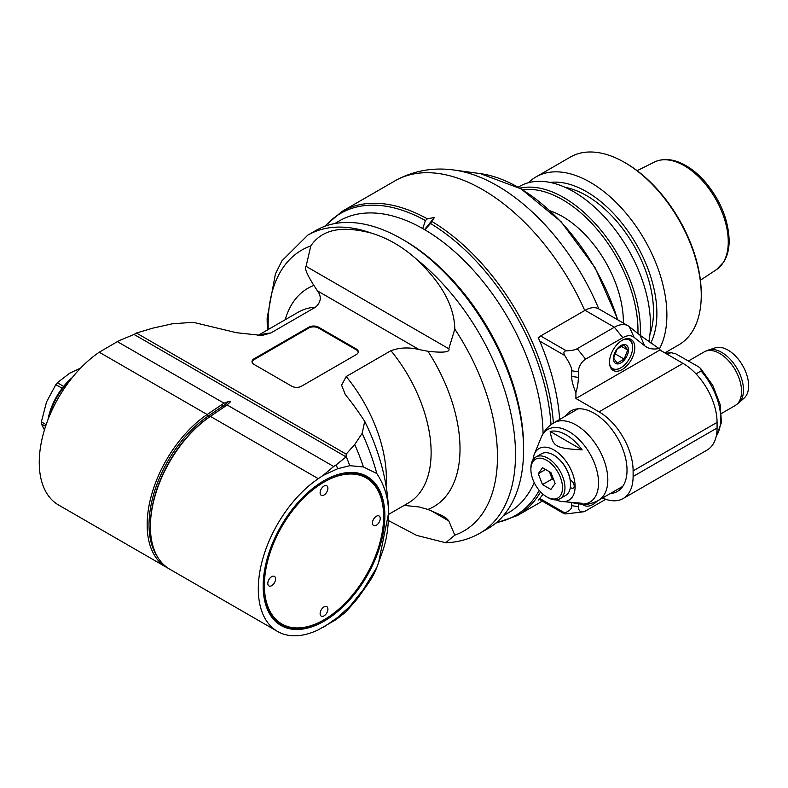 <?xml version="1.0" encoding="UTF-8"?>
<svg xmlns="http://www.w3.org/2000/svg" width="788" height="788" viewBox="0 0 788 788"><rect width="100%" height="100%" fill="white"/><g stroke="black" fill="none" stroke-linecap="round" stroke-linejoin="round"><path stroke-width="1.18" d="M661.782 351.152L659.881 349.705A1.724 0.995 120 0 0 659.595 348.966L639.935 335.136L629.297 326.636A27.531 15.898 120 0 0 628.144 325.848A27.531 15.898 120 0 0 614.374 327.217L622.806 337.697A20.655 11.918 120 0 1 633.995 337.264L629.297 326.636M559.667 419.443A175.537 101.347 60 0 0 539.711 341.066A175.537 101.347 60 0 0 538.184 337.569L539.731 336.683A3.438 1.99 -60 0 1 540.617 335.974L585.09 310.305A27.531 15.898 -60 0 1 598.85 308.935L628.144 325.848M658.985 348.483A43.025 24.842 -60 0 1 644.643 345.774L633.995 337.264M578.343 371.808L578.343 377.422L571.694 376.398L571.694 370.774L578.343 371.808A10.323 5.959 120 0 1 585.642 359.161L622.806 337.697M578.343 377.422A43.025 24.842 -60 0 1 575.91 392.601L575.91 398.501L599.028 411.848A48.186 27.816 -120 0 1 633.109 470.869L633.109 476.484A48.186 27.816 -120 0 1 623.121 498.548A48.186 27.816 -120 0 1 602.584 497.996M659.881 350.02L575.91 398.501M634.813 347.636A17.897 10.333 -60 0 1 626.992 365.642A17.897 10.333 -60 0 1 613.202 370.439A17.897 10.333 -60 0 1 609.498 362.244A17.897 10.333 -60 0 1 617.309 344.238A17.897 10.333 -60 0 1 631.099 339.441A17.897 10.333 -60 0 1 634.813 347.636M633.109 470.869L717.07 422.388A48.186 27.816 60 0 0 682.999 363.376L661.733 351.093M717.07 422.388L717.07 428.012A48.186 27.816 60 0 1 707.092 450.066L623.121 498.548M667.367 354.344L670.913 352.66L675.641 353.743L698.503 366.775L700.699 368.548L712.776 385.391L720.143 404.48L721.434 422.555L716.125 436.66M700.699 368.548L701.35 370.774L696.04 373.896M708.451 350.02L715.376 347.813A29.156 16.834 60 0 1 742.601 365.494A29.156 16.834 60 0 1 744.305 397.92L738.927 402.806A30.712 17.73 -120 0 0 743.488 390.06A30.712 17.73 -120 0 0 731.323 360.51A30.712 17.73 -120 0 0 708.451 350.02L704.167 351.911A30.978 17.888 60 0 1 728.043 360.214A30.978 17.888 60 0 1 741.557 391.39A30.978 17.888 60 0 1 735.145 405.574L721.562 413.414M598.762 308.886A170.001 98.155 -120 0 0 454.312 170.07C433.863 167.184 414.646 170.464 396.659 179.891L341.903 211.47L324.498 226.412M543.011 494.224A175.537 101.347 60 0 1 539.711 498.449A175.537 101.347 60 0 1 538.184 500.183L539.445 499.454M553.373 423.087A175.537 101.347 -120 0 0 431.991 221.526L434.336 217.478L427.362 218.857A175.537 101.347 -120 0 0 341.903 211.47M578.343 503.778L578.343 506.694A10.323 5.959 120 0 0 583.041 511.865L566.414 513.865C563.794 513.943 563.223 513.618 564.71 512.88L564.001 513.638L539.041 499.228M539.711 498.449L564.71 512.88C569.704 510.998 572.029 508.595 571.694 505.669L571.694 502.823M571.694 376.398C571.566 380.358 572.975 385.765 575.91 392.601M539.711 341.066L564.71 355.496C569.704 363.15 572.029 368.242 571.694 370.774M565.528 416.064A46.462 26.831 60 0 1 570.936 410.952A46.462 26.831 60 0 1 617.398 437.783A46.462 26.831 60 0 1 617.398 491.436A46.462 26.831 60 0 1 610.276 493.564M538.578 338.446A3.438 1.99 -60 0 1 539.731 336.683M564.71 355.496C563.223 352.522 563.794 350.975 566.414 350.857L540.617 335.974M585.642 359.161L577.22 348.67L614.374 327.217L585.09 310.305M577.22 348.67C575.447 349.892 571.842 350.621 566.414 350.857M583.041 511.865A10.323 5.959 120 0 0 585.642 510.91L605.795 499.277M597.373 500.971A17.897 10.333 -60 0 1 583.997 505.335A17.897 10.333 -60 0 1 582.578 504.202M503.345 515.707L508.122 512.949A168.652 97.377 -120 0 0 534.234 482.63M543.04 433.676A168.652 97.377 -120 0 0 424.85 229.791L430.504 223.487A174.532 100.765 60 0 1 551.009 424.673M523.587 449.79L523.587 446.983A168.652 97.377 -120 0 0 404.333 240.419L401.9 239.02A172.099 99.357 60 0 1 523.587 449.79A172.099 99.357 60 0 1 487.939 528.571L479.872 533.23A172.099 99.357 -120 0 0 510.131 410.016A172.099 99.357 -120 0 0 416.616 259.321C402.461 246.644 387.272 237.877 371.04 233.002A172.099 99.357 -120 0 0 307.783 235.149L315.85 230.49A172.099 99.357 60 0 1 401.9 239.02M424.85 229.791A168.652 97.377 60 0 0 422.752 228.579A168.652 97.377 -120 0 0 413.404 223.703A168.652 97.377 -120 0 0 339.47 220.827L334.693 223.585M422.752 228.579L425.402 220.542L427.362 218.857M424.565 229.623L434.336 217.478M431.991 221.526L430.504 223.487M388.336 520.513L416.616 535.377L445.693 542.745L454.804 535.17L448.697 520.691L446.235 518.169L441.979 515.519L427.914 509.442A126.041 72.772 -120 0 0 427.914 351.261C443.457 352.985 450.431 352.147 448.815 348.759L454.804 329.089A162.161 93.624 60 0 1 454.804 535.17M317.475 290.89L419.137 349.586C409.1 347.104 399.703 347.478 390.946 350.699L346.188 376.546L341.588 385.194L345.174 394.256L346.69 396.305C352.088 402.904 358.097 411.238 364.716 421.314L362.175 433.341L354.738 444.481L346.168 454.124L136.413 333.019L153.099 328.074L172.405 323.779L193.237 322.312L236.548 332.713L261.961 335.461L270.776 333.009L315.535 307.162C321.11 302.08 321.76 296.652 317.475 290.89L313.87 285.423C306.788 274.096 304.198 267.743 306.089 266.354L310.797 245.945C324.853 225.023 350.463 227.85 371.04 233.002M318.539 327.187L356.265 348.966A6.885 3.97 180 0 1 358.274 351.783A6.885 3.97 180 0 1 356.265 354.59L301.499 386.209A6.885 3.97 180 0 1 291.767 386.209L254.041 364.43A6.885 3.97 180 0 1 252.022 361.613A6.885 3.97 180 0 1 254.041 358.806L308.798 327.187A6.885 3.97 180 0 1 318.539 327.187L318.539 328.035A6.885 3.97 0 0 0 308.798 328.035L254.041 359.653A6.885 3.97 0 0 0 252.061 362.037M419.137 349.586L427.914 351.261M416.616 259.321C434.08 276.125 454.174 299.686 454.804 329.089M404.155 505.404L419.137 506.96L427.914 509.442M336.013 619.644A179.664 103.73 -120 0 0 337.688 617.408L349.813 606.445L363.435 589.444L376.812 567.419A165.214 95.387 -120 0 1 368.37 583.228L359.21 596.201A172.099 99.357 -120 0 1 354.738 601.865L345.489 612.256L336.013 619.644L318.283 629.858A92.935 53.653 120 0 1 277.543 631.444A92.935 53.653 120 0 1 262.266 560.662A92.935 53.653 120 0 1 318.283 478.68L210.386 416.379L209.539 416.872A1.379 0.719 55.8 0 1 208.16 416.074A91.615 52.895 120 0 0 157.59 556.958M136.413 333.019L134.058 334.467L346.08 456.882L346.168 454.124M376.812 567.419L378.644 562.415L388.494 513.727C388.73 499.228 384.839 485.832 376.812 473.539L363.435 466.949L349.813 465.678L337.688 468.722L323.09 475.42L333.679 466.506L227.072 404.953L229.998 402.284C230.667 401.368 230.214 401.102 228.628 401.486L223.999 403.18L117.382 341.628L120.19 340.199A20404.915 11780.669 180 0 1 134.058 334.467M333.679 466.506L336.151 464.89A20404.442 11780.393 180 0 0 346.08 456.882M349.813 465.678A177.261 102.342 -120 0 0 346.129 456.4M337.688 468.722A179.664 103.73 -120 0 0 336.151 464.89M337.688 617.408L323.09 627.573M323.09 475.42L318.283 478.68M358.747 473.224A86.05 49.683 -60 0 1 352.197 596.959A86.05 49.683 -60 0 1 263.172 586.085A86.05 49.683 -60 0 1 324.016 480.7L324.016 480.7A86.05 49.683 -60 0 1 358.747 473.224M228.628 401.486A42.621 24.605 -60 0 1 222.708 406.204L208.16 416.074L207.145 414.508A92.935 53.653 120 0 0 151.119 496.489A92.935 53.653 120 0 0 166.406 567.271L58.509 504.98A92.935 53.653 -60 0 1 43.222 434.198A92.935 53.653 -60 0 1 99.249 352.216L117.382 341.628M166.406 567.271A92.935 53.653 120 0 0 168.051 568.158M99.249 352.216L207.145 414.508L223.999 403.18M227.072 404.953L210.386 416.379A92.935 53.653 -60 0 0 150.4 526.601A92.935 53.653 -60 0 0 169.647 569.143L277.543 631.444M48.767 417.62A48.186 27.816 -60 0 1 70.92 379.264M47.97 419.659A45.605 26.329 -60 0 1 72.279 377.55M63.621 386.396L57.337 382.771L69.679 373.207L80.622 368.075M62.134 388.287L55.83 384.642A43.025 24.842 -60 0 1 57.337 382.771M46.147 424.643L41.38 421.885L46.492 402.047L55.83 384.642M44.453 429.874L41.38 423.905A43.025 24.842 -60 0 1 41.38 421.885M41.38 423.905L45.576 426.328M345.489 612.256A177.261 102.342 -120 0 0 349.813 606.445M359.21 596.201A172.099 99.357 -120 0 0 363.435 589.444M364.716 421.314A154.881 89.428 60 0 1 388.494 513.727A154.881 89.428 60 0 1 382.663 551.078L378.644 562.415M376.812 473.539A165.214 95.387 -120 0 0 362.175 433.341M363.435 466.949A172.099 99.357 -120 0 0 354.738 444.481M323.71 480.877A85.183 49.181 -60 0 1 383.638 515.835A85.183 49.181 -60 0 1 383.638 516.179M323.71 619.989A85.183 49.181 -60 0 1 323.405 620.166A85.183 49.181 -60 0 1 263.172 585.74M264.384 585.385A84.326 48.689 120 0 0 324.016 619.811A84.326 48.689 120 0 0 383.638 516.534A84.326 48.689 120 0 0 324.016 482.108A84.326 48.689 120 0 0 264.384 585.385M324.016 615.881A5.506 3.182 -60 0 1 321.258 616.147A5.506 3.182 -60 0 1 321.258 609.794A5.506 3.182 -60 0 1 326.764 606.612A5.506 3.182 -60 0 1 327.611 611.025A5.506 3.182 -60 0 1 324.016 615.881M376.339 525.241A5.506 3.182 -60 0 1 373.591 525.517A5.506 3.182 -60 0 1 373.591 519.164A5.506 3.182 -60 0 1 379.097 515.982A5.506 3.182 -60 0 1 379.934 520.395A5.506 3.182 -60 0 1 376.339 525.241M324.016 495.031A5.506 3.182 -60 0 1 321.258 495.307A5.506 3.182 -60 0 1 321.258 488.944A5.506 3.182 -60 0 1 326.764 485.772A5.506 3.182 -60 0 1 327.611 490.185A5.506 3.182 -60 0 1 324.016 495.031M271.683 585.671A5.506 3.182 -60 0 1 268.935 585.937A5.506 3.182 -60 0 1 268.935 579.584A5.506 3.182 -60 0 1 274.441 576.402A5.506 3.182 -60 0 1 275.288 580.815A5.506 3.182 -60 0 1 271.683 585.671M356.265 348.966L356.265 349.813L318.539 328.035M356.265 349.813A6.885 3.97 180 0 1 358.235 352.197M550.152 210.859A86.05 49.683 60 0 1 623.367 321.918A86.05 49.683 60 0 1 623.357 323.09M637.925 333.521A106.695 61.602 -120 0 0 600.357 233.268A106.695 61.602 -120 0 0 522.641 189.809M640.28 335.402A108.419 62.597 -120 0 0 601.155 230.431A108.419 62.597 -120 0 0 519.883 188.165M648.839 341.608A108.419 62.597 -120 0 0 650.445 324.558A108.419 62.597 -120 0 0 603.115 215.449A108.419 62.597 -120 0 0 519.568 186.401L518.199 187.189M565.065 187.317A94.649 54.648 60 0 1 653.488 311.555A94.649 54.648 60 0 1 649.942 334.329M650.839 342.987A99.465 57.425 -120 0 0 656.887 313.526A99.465 57.425 -120 0 0 621.052 222.058A99.465 57.425 -120 0 0 550.063 182.422M659.428 348.838A108.419 62.597 -120 0 0 666.884 315.072A108.419 62.597 -120 0 0 619.555 205.954A108.419 62.597 -120 0 0 536.007 176.916A108.419 62.597 -120 0 0 528.413 182.747M536.007 176.916L570.374 157.068A108.419 62.597 60 0 1 624.589 162.436A108.419 62.597 60 0 1 701.251 295.224A108.419 62.597 60 0 1 678.793 344.858L664.865 352.906M701.251 295.224L701.251 293.816A106.695 61.602 60 0 0 625.81 163.136L624.589 162.436M589.828 503.621A17.208 9.939 -60 0 1 583.681 504.231M589.325 503.719A16.518 9.535 -60 0 1 585.701 504.172M556.17 499.868A29.846 17.228 -120 0 0 561.539 501.483A29.846 17.228 -120 0 0 575.112 486.56A29.846 17.228 -120 0 0 557.835 452.627A29.846 17.228 -120 0 0 534.294 454.302A29.846 17.228 -120 0 0 533.023 459.759M573.723 503A39.774 22.96 -120 0 0 576.215 503.493A39.774 22.96 -120 0 0 582.194 503.296L561.539 501.483M582.194 449.899A39.774 22.96 -120 0 0 550.162 431.41L582.194 449.899C555.422 448.313 552.91 446.865 550.162 431.41M570.551 484.216A23.404 13.514 -120 0 0 570.561 483.93A23.404 13.514 -120 0 0 570.266 480.227A23.404 13.514 -120 0 0 554.003 455.267L554.003 455.267A23.404 13.514 -120 0 0 553.767 455.129M570.266 480.227A4.472 2.581 60 0 1 571.044 480.562A4.472 2.581 60 0 1 573.969 484.502A4.472 2.581 60 0 1 573.28 488.087A4.472 2.581 60 0 1 570.354 487.388M546.705 496.864L547.926 497.563A24.093 13.908 -120 0 0 559.972 498.755L565.567 495.524A24.093 13.908 -120 0 0 570.561 484.492A24.093 13.908 -120 0 0 553.521 454.991L553.521 454.991A24.093 13.908 -120 0 0 541.474 453.799L535.879 457.03A24.093 13.908 -120 0 0 530.885 468.052L530.885 469.461A22.369 12.913 -120 0 0 546.705 496.864A22.369 12.913 -120 0 0 562.524 487.733A22.369 12.913 -120 0 0 546.705 460.33A22.369 12.913 -120 0 0 530.885 469.461L530.885 469.461M570.561 484.492L570.561 483.93M559.972 498.755A24.093 13.908 -120 0 0 564.957 487.733A24.093 13.908 -120 0 0 547.926 458.222A24.093 13.908 -120 0 0 535.879 457.03M550.92 472.593L542.489 467.727L538.273 473.726L542.489 484.59L550.92 489.456L555.136 483.458L550.92 472.593M542.489 484.59L552.221 478.976L553.728 479.843M549.413 471.726L552.221 478.976M538.273 473.726L545.572 469.51M628.085 338.604A17.208 9.939 -60 0 1 629.051 339.057A17.208 9.939 -60 0 1 632.616 346.937A17.208 9.939 -60 0 1 632.616 347.222M620.698 367.868A17.208 9.939 -60 0 1 620.452 368.006A17.208 9.939 -60 0 1 611.843 368.863A17.208 9.939 -60 0 1 610.976 368.242M623.751 339.52A16.518 9.535 -60 0 1 632.616 347.498A16.518 9.535 -60 0 1 620.934 367.73A16.518 9.535 -60 0 1 609.597 364.036M628.45 349.902A10.628 6.137 120 0 0 617.181 348.897A10.628 6.137 120 0 0 617.181 363.918A10.628 6.137 120 0 0 628.45 349.902M627.681 350.02L624.165 345.026L617.142 349.084L613.625 358.136L617.142 363.13L624.165 359.072L627.681 350.02L621.092 346.218M624.165 359.072L614.719 353.615M639.935 335.136L644.643 345.774M665.624 353.339A49.91 28.811 60 0 1 669.8 352.945M701.064 370.99A49.91 28.811 60 0 1 716.243 436.158M617.989 319.987L595.078 267.693L561.164 221.802L521.055 188.854L480.256 173.606A152.439 88.01 60 0 1 617.644 319.79M396.344 180.078A175.537 101.347 60 0 1 584.755 310.492M542.351 501.129L517.44 515.51A175.537 101.347 -120 0 0 540.578 491.899M682.999 363.376L599.028 411.848M717.07 428.012L633.109 476.484M539.219 490.372A174.532 100.765 60 0 1 496.45 522.572M325.296 226.117A174.532 100.765 60 0 1 425.402 220.542M430.849 510.555L448.815 520.927M313.87 285.423A126.041 72.772 -120 0 0 285.177 319.741M268.225 329.532A162.161 93.624 60 0 1 310.797 245.945M257.568 335.678L298.169 312.235A110.143 63.592 60 0 1 315.535 307.162M270.776 333.009A110.143 63.592 -120 0 0 258.425 335.668M448.815 348.759L306.089 266.354M221.694 404.638L222.708 406.204A1.379 0.719 -124.2 0 0 224.078 407.002A42.621 24.605 120 0 0 229.998 402.284M150.4 526.601L150.4 525.527A91.615 52.895 -60 0 1 209.539 416.872L224.935 406.51M386.081 485.93A110.143 63.592 -120 0 0 346.188 376.546M390.946 350.699A110.143 63.592 60 0 1 408.312 503.01L388.494 514.446M254.041 359.653L254.041 358.806M308.798 327.187L308.798 328.035M637.128 170.661L654.395 162.062A62.124 35.874 60 0 1 701.862 180.068A62.124 35.874 60 0 1 728.27 241.827A62.124 35.874 60 0 1 716.479 269.604L700.394 280.252M578.343 506.694L571.694 505.669M607.814 479.853A44.749 25.837 -120 0 0 588.281 434.818A44.749 25.837 -120 0 0 553.797 422.831C547.926 426.347 543.71 431.253 541.139 437.557A41.981 24.241 60 0 1 574.255 435.203A41.981 24.241 60 0 1 598.555 482.936A41.981 24.241 60 0 1 579.466 503.936C586.203 504.862 592.566 503.66 598.545 500.331A44.749 25.837 -120 0 0 607.814 479.853M665.496 353.27L671.376 352.65M688.525 360.943L704.167 351.911M738.927 402.806L735.145 405.574M480.256 173.606L454.312 170.07M517.44 515.51L495.8 523.124M479.872 533.23C469.481 539.159 458.084 542.331 445.693 542.745M383.638 516.534L383.638 515.835M324.016 619.811L323.405 620.166M307.783 235.149L281.966 260.789L275.416 273.899L267.122 318.224L267.339 330.034M716.479 269.604L723.768 262.02C727.363 256.159 729.156 248.988 729.156 240.498C728.467 219.813 720.478 200.29 705.191 181.92C698.769 174.572 691.923 168.908 684.644 164.909C673.484 158.881 663.398 157.935 654.395 162.062M578.057 408.824L553.797 422.831M622.806 486.324L598.545 500.331M576.215 503.493L579.466 503.936M534.294 454.302L541.139 437.557M611.094 368.429L611.843 368.863M628.302 338.623L629.051 339.057M632.616 347.498L632.616 346.937"/></g></svg>
